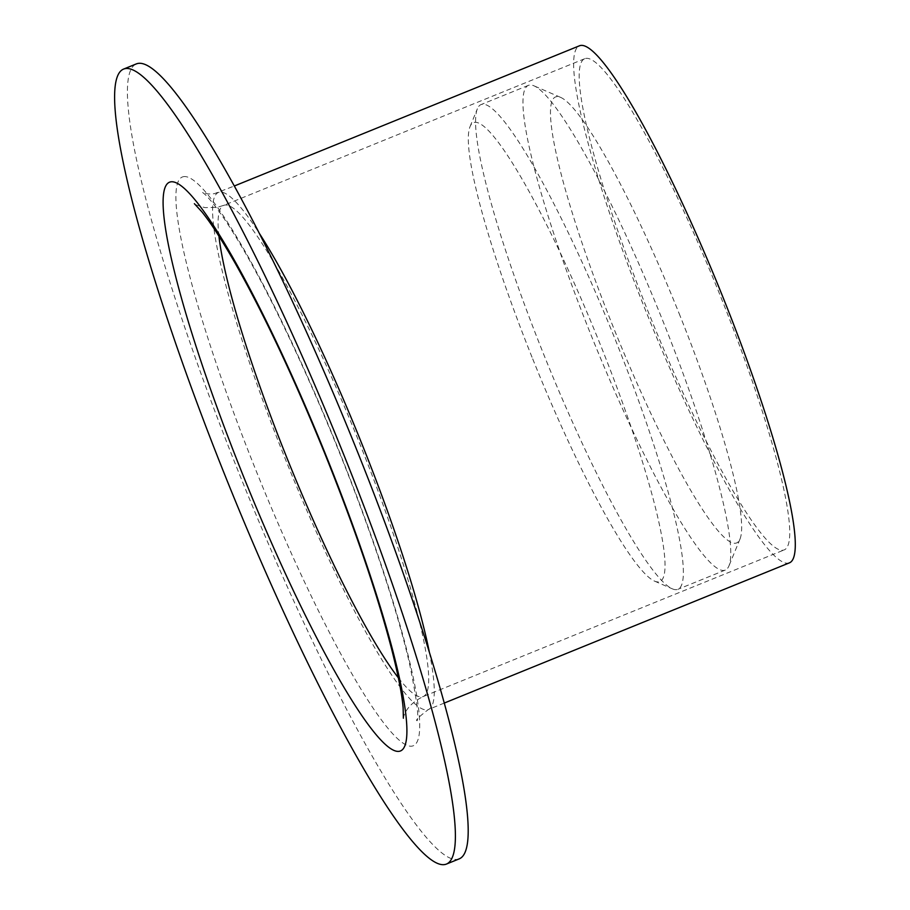 <?xml version="1.0" encoding="UTF-8"?>
<svg xmlns="http://www.w3.org/2000/svg" width="910" height="910" viewBox="0 0 910 910"><rect width="100%" height="100%" fill="white"/><g stroke="black" fill="none" stroke-linecap="round" stroke-linejoin="round"><path stroke-width="0.68" stroke-dasharray="4.55 3.41" d="M532.703 358.893A247.645 34.023 -112.1 0 0 654.609 581.149A247.645 34.023 -112.1 0 0 600.657 345.425A247.645 34.023 -112.1 0 0 470.004 126.718A247.645 34.023 -112.1 0 0 532.703 358.893M615.365 339.839A261.591 35.945 67.9 0 1 677.927 589.316A261.591 35.945 67.9 0 1 672.365 588.85A261.591 35.945 67.9 0 1 543.588 354.07A261.591 35.945 67.9 0 1 477.363 108.813A261.591 35.945 67.9 0 1 481.026 104.593A261.591 35.945 67.9 0 1 615.365 339.839M679.076 313.37A240.672 33.067 67.9 0 1 740.012 539.004A240.672 33.067 67.9 0 1 613.033 326.462A240.672 33.067 67.9 0 1 560.606 97.37A240.672 33.067 67.9 0 1 679.076 313.37M590.965 334.834A261.591 35.945 -112.1 0 0 725.304 570.07A261.591 35.945 -112.1 0 0 728.967 565.861A261.591 35.945 -112.1 0 0 662.742 320.593A261.591 35.945 -112.1 0 0 533.965 85.824A261.591 35.945 -112.1 0 0 528.403 85.358A261.591 35.945 -112.1 0 0 590.965 334.834M459.266 858.847A429.019 58.945 67.9 0 1 457.764 859.302A429.019 58.945 67.9 0 1 241.07 478.307A429.019 58.945 67.9 0 1 136.341 63.905M585.63 58.445A265.083 36.423 67.9 0 1 719.526 293.85A265.083 36.423 67.9 0 1 784.227 549.902A265.083 36.423 67.9 0 1 783.305 550.175A265.083 36.423 67.9 0 1 649.41 314.769A265.083 36.423 67.9 0 1 584.698 58.718A265.083 36.423 67.9 0 1 585.63 58.445M789.482 562.824A279.029 38.334 67.9 0 1 788.504 563.119A279.029 38.334 67.9 0 1 647.556 315.326A279.029 38.334 67.9 0 1 579.454 45.796M218.935 236.134A265.083 36.423 67.9 0 1 223.644 205.387A265.083 36.423 67.9 0 1 224.577 205.114A265.083 36.423 67.9 0 1 358.472 440.52A265.083 36.423 67.9 0 1 423.173 696.571A265.083 36.423 67.9 0 1 422.251 696.844A265.083 36.423 67.9 0 1 398.364 677.825M429.338 652.106A279.029 38.334 67.9 0 1 428.428 709.493A279.029 38.334 67.9 0 1 427.45 709.789A279.029 38.334 67.9 0 1 286.513 461.984A279.029 38.334 67.9 0 1 218.4 192.465A279.029 38.334 67.9 0 1 219.367 192.169A279.029 38.334 67.9 0 1 259.077 232.96M183.365 176.688A306.943 42.167 67.9 0 1 339.919 453.032A306.943 42.167 67.9 0 1 412.253 746.075A306.943 42.167 67.9 0 1 255.699 469.731A306.943 42.167 67.9 0 1 183.365 176.688M654.609 581.149L672.365 588.85M740.012 539.004L728.967 565.861M725.304 570.07L677.927 589.316M528.403 85.358L481.026 104.593M560.606 97.37L533.965 85.824M470.004 126.718L477.363 108.813M584.698 58.718L223.644 205.387L217.115 207.344L205.08 207.628C197.845 205.694 194.274 204.375 194.376 203.692M403.38 718.206C403.448 720.003 402.789 706.683 423.173 696.571L784.227 549.902M444.308 703.043L428.428 709.493C418.93 716.739 415.142 720.481 417.087 720.754C419.066 717.273 416.53 698.152 409.477 663.367C403.221 636.192 393.916 604.012 381.586 566.839C360.815 504.732 336.165 441.646 307.648 377.593C275.992 307.307 248.157 254.334 224.156 218.673C215.477 206.149 208.981 197.982 204.648 194.149L202.418 192.306C205.364 193.864 209.357 194.308 214.396 193.659L234.268 186.015"/><path stroke-width="1.36" d="M444.967 864.5A429.019 58.945 67.9 0 1 228.262 483.506A429.019 58.945 67.9 0 1 123.544 69.103A429.019 58.945 67.9 0 1 125.045 68.659A429.019 58.945 67.9 0 1 341.739 449.654A429.019 58.945 67.9 0 1 446.469 864.056A429.019 58.945 67.9 0 1 444.967 864.5M123.544 69.103L136.341 63.905A429.019 58.945 67.9 0 1 137.842 63.461A429.019 58.945 67.9 0 1 354.547 444.444A429.019 58.945 67.9 0 1 459.266 858.847L446.469 864.056M234.268 186.015L579.454 45.796A279.029 38.334 67.9 0 1 580.421 45.5A279.029 38.334 67.9 0 1 721.368 293.293A279.029 38.334 67.9 0 1 789.482 562.824L444.308 703.043M398.364 677.825A265.083 36.423 67.9 0 1 289.664 464.68A265.083 36.423 67.9 0 1 218.935 236.134M399.445 751.273A306.943 42.167 67.9 0 1 242.89 474.929A306.943 42.167 67.9 0 1 170.557 181.886A306.943 42.167 67.9 0 1 327.111 458.23A306.943 42.167 67.9 0 1 399.445 751.273M259.077 232.96A279.029 38.334 67.9 0 1 429.338 652.106M194.376 203.692L201.758 211.7C210.403 222.279 221.562 239.478 235.224 263.297C263.98 314.268 293.657 377.24 324.256 452.224C354.354 526.924 376.729 592.251 391.402 648.216C398.148 674.663 402.049 694.558 403.13 707.9L403.38 718.206"/></g></svg>
